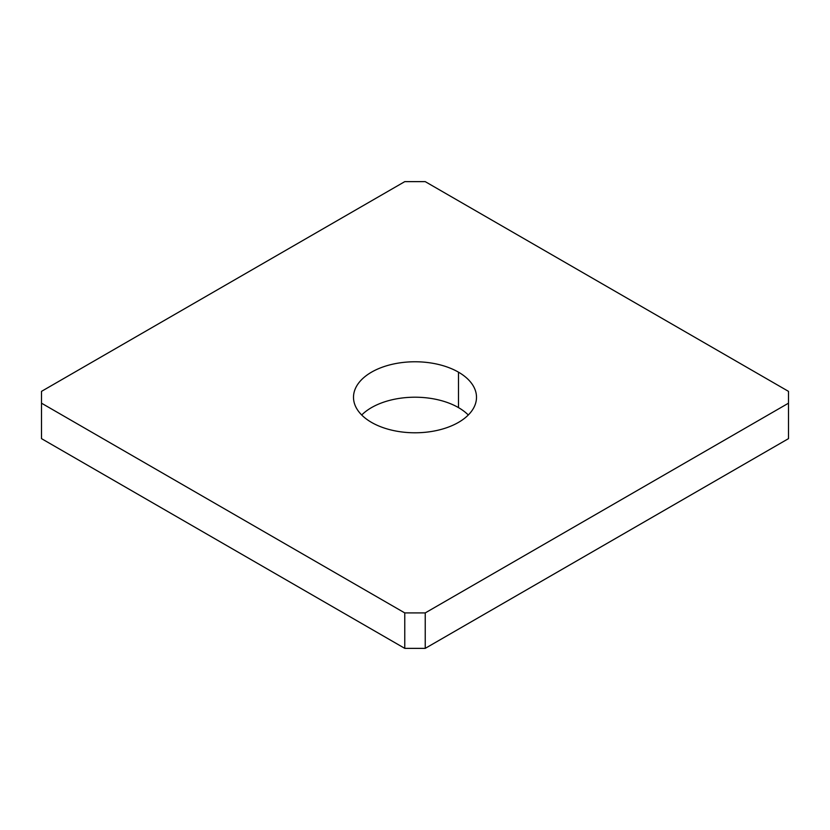 <?xml version="1.0" encoding="UTF-8"?>
<svg xmlns="http://www.w3.org/2000/svg" width="830" height="830" viewBox="0 0 830 830"><rect width="100%" height="100%" fill="white"/><g stroke="black" fill="none" stroke-linecap="round" stroke-linejoin="round"><path stroke-width="1.25" d="M371.508 422.387A61.503 35.514 180 0 1 353.497 397.28A61.503 35.514 180 0 1 391.459 364.474A61.503 35.514 180 0 1 458.492 372.172L458.492 407.613A61.503 35.514 0 0 0 361.704 415A61.503 35.514 180 0 1 458.492 407.613L458.492 372.172A61.503 35.514 180 0 1 476.503 397.28A61.503 35.514 180 0 1 438.541 430.085A61.503 35.514 180 0 1 371.508 422.387A61.503 35.514 0 0 0 458.492 422.387A61.503 35.514 0 0 0 458.492 372.172A61.503 35.514 0 0 0 371.508 372.172A61.503 35.514 0 0 0 371.508 422.387M468.296 415A61.503 35.514 0 0 0 458.492 407.613A61.503 35.514 180 0 1 468.296 415M404.77 612.913L425.23 612.913L425.23 648.365L404.77 648.365L404.77 612.913L404.77 648.365L41.5 438.634L41.5 403.183L404.77 612.913L41.5 403.183L41.5 438.634L404.77 648.365L425.23 648.365L425.23 612.913L788.5 403.183L788.5 438.634L425.23 648.365L788.5 438.634L788.5 391.366L425.23 181.635L788.5 391.366L788.5 403.183L425.23 612.913L404.77 612.913M41.5 391.366L41.5 403.183L41.5 391.366L404.77 181.635L41.5 391.366M404.77 181.635L425.23 181.635L404.77 181.635"/></g></svg>
